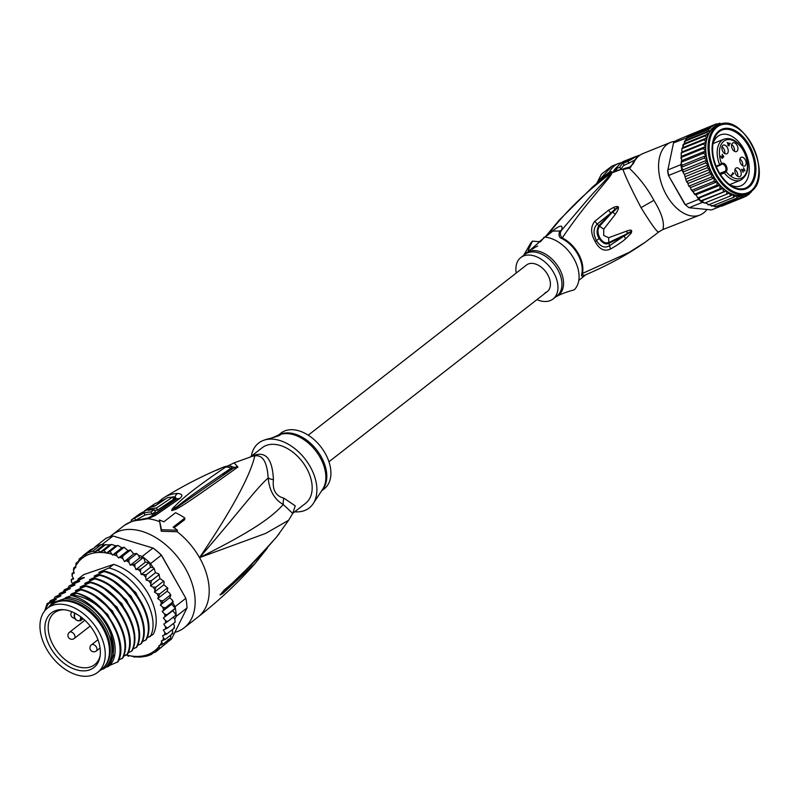 <?xml version="1.0" encoding="UTF-8"?>
<svg xmlns="http://www.w3.org/2000/svg" width="799" height="799" viewBox="0 0 799 799"><rect width="100%" height="100%" fill="white"/><g stroke="black" fill="none" stroke-linecap="round" stroke-linejoin="round"><path stroke-width="1.2" d="M52.764 605.292A40.749 26.577 -127.9 0 0 47.56 608.099A40.749 26.577 -127.9 0 0 48.05 651.445A40.749 26.577 -127.9 0 0 90.127 675.814A40.749 26.577 -127.9 0 0 92.464 675.175A40.749 26.577 -127.9 0 0 97.668 672.368A40.749 26.577 -127.9 0 0 97.168 629.023A40.749 26.577 -127.9 0 0 55.101 604.653A40.749 26.577 -127.9 0 0 52.764 605.292M47.56 608.099L51.775 604.803A40.749 26.577 52.1 0 1 56.979 602.007A40.749 26.577 52.1 0 1 59.316 601.367A40.749 26.577 52.1 0 1 101.383 625.737A40.749 26.577 52.1 0 1 101.882 669.083L97.668 672.368M76.275 613.892A34.627 22.582 -127.9 0 0 73.868 612.633A34.627 22.582 -127.9 0 0 62.981 609.637A34.627 22.582 -127.9 0 0 45.024 631.39A34.627 22.582 -127.9 0 0 68.954 666.566A34.627 22.582 -127.9 0 0 71.361 667.834A34.627 22.582 -127.9 0 0 99.935 657.038A34.627 22.582 -127.9 0 0 76.275 613.892M100.135 655.839A32.819 21.403 52.1 0 1 94.662 664.648A32.819 21.403 52.1 0 1 73.298 664.928A32.819 21.403 52.1 0 1 71.021 663.729A32.819 21.403 52.1 0 1 49.967 637.822A32.819 21.403 52.1 0 1 54.312 612.893A32.819 21.403 52.1 0 1 64.2 609.737M250.496 456.948A15.67 11.855 58.3 0 0 250.746 456.768A35.266 23.001 52.1 0 1 253.443 455.44A35.266 23.001 52.1 0 1 253.902 455.28A35.266 23.001 52.1 0 1 257.448 454.471C267.275 452.883 272.599 461.303 273.418 479.75C272.319 489.947 275.805 496.089 283.885 498.157L295.231 505.857L292.804 513.288L305.598 503.32A35.266 23.001 -127.9 0 0 304.339 464.519A35.266 23.001 -127.9 0 0 266.746 445.273A35.266 23.001 52.1 0 0 262.242 447.69L250.257 457.028M227.825 465.957L234.037 462.871L251.425 456.638A35.775 23.331 -127.9 0 1 254.871 455.869C262.721 454.671 267.156 462.032 268.164 477.962C255.38 489.437 241.198 509.562 199.52 557.642C248.609 485.303 252.993 462.331 254.871 455.869A15.67 11.076 82.9 0 0 257.448 454.471M157.723 502.571L162.367 498.786A7.84 5.943 53.2 0 1 162.377 498.786A7.84 5.943 53.2 0 1 162.706 498.556A56.349 36.744 52.1 0 1 164.504 497.338A56.349 36.744 52.1 0 1 177.558 493.462C182.601 493.942 183.231 495.7 179.455 498.726L155.306 515.465L147.955 518.721L139.416 520.149A58.776 38.332 -127.9 0 0 131.715 521.587A58.776 38.332 -127.9 0 0 131.396 521.697A58.776 38.332 -127.9 0 0 124.534 525.253L111.91 535.07A58.776 38.332 -127.9 0 1 119.421 531.035A58.776 38.332 52.1 0 1 182.082 563.115A58.776 38.332 52.1 0 1 184.179 627.784A58.776 38.332 52.1 0 1 176.669 631.819A58.776 38.332 -127.9 0 1 174.841 632.379M111.91 535.07A58.776 38.332 -127.9 0 0 109.942 536.778M124.534 525.253A7.84 5.933 -126.1 0 1 124.644 525.163L123.895 525.732M174.082 527.769L184.639 519.72L184.879 518.022L173.163 527.15A60.734 39.61 -127.9 0 1 177.438 530.226L161.498 529.757L159.381 519.959L161.288 531.245L177.228 531.744L177.438 530.226M234.037 462.871L237.972 467.025L236.814 467.815C181.992 506.966 181.133 506.356 175.65 509.382L172.065 510.531C171.146 510.581 171.675 509.492 173.663 507.245C177.618 504.379 179.745 498.167 225.588 467.145L222.971 467.305L216.899 470.122M237.972 467.025A7.84 6.382 -122.5 0 0 234.017 467.775L174.631 508.943L172.214 510.371L175.331 507.745C180.035 504.908 182.861 500.404 230.801 468.434L231.98 466.756C230.372 465.497 227.375 465.677 222.971 467.305C202.896 475.685 183.41 485.692 164.504 497.338L162.377 498.786M236.814 467.815A7.84 6.362 -122.8 0 0 232.779 468.564M232.119 469.073L223.291 474.856M175.65 509.382A7.84 4.474 -117.1 0 0 174.631 508.943L172.284 510.351A7.84 0.619 -90.3 0 0 172.254 510.551M172.065 510.531A7.84 3.126 -78.1 0 1 172.214 510.371L175.331 507.745A7.84 5.953 44.3 0 0 173.663 507.245M225.588 467.145A7.84 6.622 61.3 0 1 230.801 468.434L233.218 468.394M229.033 465.967L234.546 467.395L234.017 467.775M234.407 467.505L231.61 466.586M161.288 531.245L161.498 529.757M273.418 479.75A15.67 7.65 174.5 0 1 268.164 477.962C269.343 490.506 274.387 499.365 283.275 504.549C271.34 517.552 253.263 530.756 199.52 557.642L265.797 533.352L288.619 520.259L277.233 536.149A7.84 6.102 37.9 0 1 276.963 536.529L279.31 533.502M177.228 531.744A58.776 38.332 -127.9 0 1 199.52 557.642A58.776 38.332 52.1 0 1 198.242 616.828C219.056 600.578 238.122 582.671 255.42 563.115L222.721 593.607L220.015 594.955L222.601 592.029C226.566 586.326 228.464 590.441 276.304 537.327L277.233 536.149M251.835 564.573L220.234 594.766L258.486 557.742L276.963 536.529M222.721 593.607A7.84 6.092 -126.8 0 0 223.291 592.179L220.194 594.826A7.84 4.514 27.5 0 1 220.015 594.955M220.115 594.796A7.84 1.838 33.8 0 0 220.234 594.766L222.262 592.788A7.84 4.135 45.3 0 0 222.601 592.029M283.885 498.157A15.67 11.326 119.4 0 0 283.275 504.549L292.694 513.377M251.335 456.189A41.139 26.826 52.1 0 1 263.77 440.269A41.139 26.826 52.1 0 1 310.112 466.526A41.139 26.826 -127.9 0 1 313.178 503.65A41.139 26.826 -127.9 0 1 294.701 511.809M321.627 490.826L324.344 488.708A35.266 23.001 -127.9 0 0 325.113 453.203A35.266 23.001 52.1 0 0 280.978 433.088L278.272 435.195M272.469 437.692L277.982 435.295C285.333 433.727 273.128 437.892 266.696 439.24L263.77 440.269M277.982 435.295L280.049 434.976M273.937 437.333A7.84 1.298 150.4 0 1 278.072 435.465A7.84 1.298 150.4 0 1 280.02 435.115M173.283 498.456A54.552 35.575 52.1 0 1 173.852 498.426C175.62 498.526 175.81 499.085 174.422 500.104L149.443 517.482M135.72 520.209L145.098 515.005A56.28 36.704 52.1 0 1 152.18 514.037L155.435 511.67L154.257 509.602A58.497 38.152 -127.9 0 0 148.404 510.311L149.842 509.283A58.427 38.102 -127.9 0 0 145.288 510.701L143.85 511.73A58.497 38.152 -127.9 0 0 139.056 514.316L135.81 516.683A58.627 38.232 52.1 0 1 140.594 514.107L137.748 515.804A58.677 38.262 -127.9 0 0 134.382 517.742L131.206 520.129A58.746 38.312 52.1 0 1 134.572 518.191L143.95 512.978A58.627 38.232 52.1 0 1 151.011 511.969L154.257 509.602M154.666 510.311A56.04 36.544 52.1 0 1 157.593 510.122L173.723 499.245L172.544 497.168A57.069 37.213 -127.9 0 0 167.48 497.687L154.986 506.047A58.177 37.943 -127.9 0 0 148.205 508.264L147.645 508.474M157.593 510.122L156.424 508.044L172.544 497.168M160.919 501.992L160.769 501.722A57.658 37.603 -127.9 0 0 154.776 503.779L144.579 510.821A58.397 38.082 52.1 0 1 156.424 508.044M155.076 505.987L160.769 501.722M150.462 507.305L150.352 507.125A58.127 37.913 52.1 0 1 154.916 505.707M148.205 508.264L151.111 506.256A57.967 37.803 52.1 0 1 152.539 505.617L150.352 507.125M152.18 514.037L151.011 511.969M145.098 515.005L143.95 512.978M131.865 521.288L131.206 520.129M150.242 509.972L149.842 509.283M160.509 501.782L160.539 501.762A55.151 35.975 52.1 0 1 165.773 498.796M171.146 497.228A55.151 35.975 52.1 0 1 175.071 496.778L176.649 498.995L152.04 516.124L147.575 518.122L141.693 519.25A7.84 5.423 -93.4 0 0 139.416 520.149M184.879 518.022A60.734 39.61 -127.9 0 0 175.54 512.708L163.825 521.837A60.734 39.61 -127.9 0 0 159.381 519.959M82.457 606.731A39.181 25.558 52.1 0 1 82.826 606.94A39.181 25.558 52.1 0 1 102.711 627.664A39.181 25.558 52.1 0 1 107.386 638.451A39.181 25.558 52.1 0 1 107.505 638.86M48.789 607.13A41.728 27.216 52.1 0 1 52.814 602.756A41.728 27.216 52.1 0 1 52.894 602.686L64.339 598.771A41.728 27.216 52.1 0 1 105.039 626.556A41.728 27.216 52.1 0 1 104.13 668.573A41.728 27.216 52.1 0 1 104.04 668.643L100.764 669.962M104.21 668.513L105.678 667.365A41.728 27.216 52.1 0 0 105.768 667.295L104.13 668.573M64.339 598.771L65.987 597.492A41.728 27.216 52.1 0 1 106.676 625.277A41.728 27.216 52.1 0 1 105.768 667.295M125.743 654.82L134.951 656.928L140.794 657.018L146.796 656.139L151.171 654.551M153.238 652.963L150.851 654.701M151.311 654.471L152.349 653.262L155.755 651.904M164.115 644.983L155.785 651.884L155.975 649.917L159.64 648.468L158.911 645.692L162.816 644.284L161.278 641.028L165.243 639.41L163.535 638.091L162.606 635.614L166.891 633.927L164.934 632.798L163.366 629.942L167.73 627.914L165.603 626.875L163.755 624.119L167.74 621.502L165.453 620.553L163.376 617.967L172.754 610.656L176.17 614.93A60.344 39.351 -127.9 0 0 175.351 608.209A60.344 39.351 -127.9 0 0 175.071 606.711L172.754 602.646L171.605 604.274L175.351 608.209L166.921 614.781L164.514 613.962L162.237 611.575L171.605 604.274M162.237 611.575L165.293 607.869L162.776 607.21L160.339 605.063L162.876 600.888L160.289 600.409L157.733 598.541L159.72 593.947L157.083 593.677L154.447 592.119L155.875 587.185L153.218 587.125L150.552 585.917L151.41 580.693L148.764 580.873L146.117 580.024L145.718 577.178L146.397 574.611L141.203 574.551L140.464 571.625L140.924 569.018L135.9 569.587L134.831 566.641L135.081 564.014L130.297 565.223L128.919 562.306L128.969 559.69L124.494 561.527L122.836 558.691L122.696 556.124L118.592 557.942L116.974 555.974L116.374 553.377L112.529 555.095L110.092 551.48L106.437 553.148L103.98 550.481L100.474 552.079L98.137 550.391L94.841 551.859L92.654 551.22L87.63 552.948L84.924 555.255L83.146 555.535L80.979 558.771L79.291 558.95L77.903 562.925L76.115 563.135L75.645 567.739L73.688 568.009L73.488 570.876L74.267 573.143L72.04 573.492L72.12 576.079L73.698 578.935L71.201 579.495L71.461 582.002L72.939 584.209M94.841 551.859L103.86 544.828L102.242 544.389A60.344 39.351 -127.9 0 0 101.083 544.648A60.344 39.351 52.1 0 0 98.507 545.397A60.344 39.351 52.1 0 0 96.06 546.366A60.344 39.351 -127.9 0 0 95.041 546.856L105.808 538.456A60.344 39.351 52.1 0 1 109.283 536.998A60.344 39.351 52.1 0 1 113.019 535.989L152.979 548.044A60.344 39.351 52.1 0 1 161.358 555.205L185.847 598.311A60.344 39.351 52.1 0 1 187.016 607.949L171.535 639.01L167.52 642.136M153.158 567.719L150.582 563.605A60.344 39.351 -127.9 0 0 149.353 562.436A60.344 39.351 -127.9 0 0 143.51 557.442A60.344 39.351 -127.9 0 0 142.202 556.444L152.979 548.044L153.808 548.563A58.776 38.332 52.1 0 1 161.458 555.115L185.847 598.311L175.071 606.711M150.582 563.605L161.458 555.115M102.242 544.389L113.019 535.989M173.343 617.128L174.781 619.275L176.239 616.349L187.016 607.949M176.239 616.349A60.344 39.351 -127.9 0 0 176.17 614.93L167.74 621.502M95.041 546.856L94.781 547.365M103.191 544.678L101.083 544.648L96.06 546.366L87.63 552.948M101.083 544.648L92.654 551.22M136.02 553.547L133.663 553.867L130.427 549.922M142.202 556.444L138.437 555.305L136.719 553.457M134.951 656.928L134.042 657.078M140.794 657.018L140.005 657.217M146.796 656.139L146.277 656.199M71.461 582.002A58.776 38.332 -127.9 0 1 71.61 579.724L73.158 577.967M72.12 576.079A58.776 38.332 -127.9 0 1 72.639 573.692L72.04 573.492L73.898 572.044M73.488 570.876A58.776 38.332 -127.9 0 1 74.607 568.099L73.688 568.009L75.505 566.581M75.935 563.325L78.132 561.557M79.191 559.03L82.227 556.653M163.376 617.967L166.921 614.781M146.117 580.024L155.485 572.713L154.027 568.099M122.956 547.435L121.907 547.794L117.713 545.357L110.092 551.48M129.588 550.082L127.96 550.641L124.045 547.205M117.593 545.637L115.815 545.837L111.51 544.419L103.98 550.481M164.015 581.352L159.93 578.606L159.021 574.111L158.911 574.851L158.132 573.572L155.485 572.713M164.115 582.261L163.376 581.342L164.115 582.261L163.825 584.818L154.447 592.119M167.78 588.064L163.825 584.818M167.74 588.893L167.221 588.104L167.74 588.893L167.101 591.24L169.658 593.108L170.686 595.664L169.708 597.762L172.145 599.909L172.754 602.646M174.781 619.275L175.221 622.071L167.73 627.914M173.263 623.6L174.312 625.497L174.392 628.074L173.812 627.784L174.392 628.074L166.891 633.927M172.454 629.582L172.744 633.567L171.875 633.367M170.846 635.035L170.487 638.261L162.816 644.284M77.483 580.613L78.312 578.856L83.745 574.621L113.618 564.384A47.021 30.662 52.1 0 1 148.464 594.176A47.021 30.662 52.1 0 1 153.308 634.256L146.896 638.071M168.219 639.35L167.141 642.626L159.64 648.468M172.974 633.277L165.243 639.41M175.351 608.209L172.754 610.656M173.203 601.847L172.993 601.108L172.894 602.456M172.784 602.027L165.293 607.869M155.396 572.084L155.815 572.823M170.247 598.231L169.827 597.502M170.856 594.925L170.686 595.664M170.377 595.035L162.876 600.888M160.339 605.063L169.708 597.762M163.376 581.342L155.875 587.185M150.552 585.917L159.93 578.606M158.911 574.851L151.41 580.693M153.887 568.758L146.397 574.611M141.203 574.551L150.572 567.24L149.353 562.436L140.924 569.018M152.889 567.67L150.572 567.24M135.9 569.587L145.268 562.276L143.51 557.442L135.081 564.014M149.353 562.436L145.268 562.276M130.297 565.223L139.665 557.912L138.437 555.305M143.51 557.442L139.665 557.912M136.469 553.847L128.969 559.69M124.494 561.527L133.663 553.867M130.197 550.281L122.696 556.124M118.592 557.942L127.96 550.641M123.865 547.525L116.374 553.377M112.529 555.095L121.907 547.794M106.437 553.148L115.815 545.837M100.474 552.079L109.793 544.818L111.48 544.638M103.86 544.828L109.793 544.818M105.628 544.548L98.137 550.391M167.221 588.104L159.72 593.947M157.733 598.541L167.101 591.24M83.146 555.535L90.647 549.692L93.932 548.234M100.185 574.851L99.585 575.31C127.46 581.712 152.319 623.909 140.844 643.974L141.443 643.515C152.839 623.57 128.399 581.522 100.185 574.851L94.861 576.109C93.633 576.369 94.022 576.069 96.03 575.2L104.869 571.195C132.744 577.647 157.553 619.615 146.127 639.859L142.212 641.727M140.844 643.974L137.528 645.382M90.816 582.151L90.217 582.621C118.122 588.983 142.991 631.42 131.475 651.275L132.075 650.815C143.43 630.631 118.981 588.853 90.816 582.151L85.483 583.41C84.265 583.679 84.654 583.37 86.652 582.501L95.5 578.506C123.366 584.898 148.234 627.105 136.759 647.16L132.844 649.038M131.475 651.275L128.16 652.683M80.1 587.195L86.122 585.807C114.027 592.169 138.896 634.616 127.391 654.471L123.475 656.339M75.416 590.851L81.438 589.462C109.553 596.114 134.052 637.872 122.696 658.116L118.791 659.994M70.731 594.506L76.754 593.118C104.829 599.62 129.468 641.897 118.012 661.772L109.103 665.677M109.493 665.527C120.539 655.08 114.826 628.433 97.548 611.974L104.329 620.643L110.652 632.778L113.428 655.54L109.713 664.808L108.564 666.376L105.678 667.365M49.378 602.536L50.197 600.768L56.27 599.49M58.746 595.225L59.565 593.467L64.899 592.209C66.117 591.939 65.728 592.249 63.73 593.118L55.481 596.653L60.215 595.864C61.433 595.595 61.044 595.894 59.046 596.773L50.197 600.768M54.062 598.88L54.881 597.123M63.431 591.58L64.26 589.812L70.322 588.533M72.799 584.269L73.628 582.511L78.951 581.253C80.17 580.983 79.78 581.282 77.783 582.161L69.533 585.697L74.267 584.908C75.486 584.638 75.096 584.938 73.099 585.817L64.26 589.812M78.312 578.856L83.635 577.597C84.864 577.327 84.464 577.637 82.467 578.506L73.628 582.511M68.934 589.243L69.583 588.553C70.771 588.304 70.382 588.613 68.414 589.472L59.565 593.467M68.115 587.924L68.944 586.166M54.881 600.199L55.521 599.51C56.749 599.25 56.359 599.55 54.352 600.429L47.191 603.485L44.624 611.005M76.754 593.118L76.604 593.238A47.021 30.662 52.1 0 1 98.227 606.251C115.935 621.622 124.924 648.019 117.423 662.241M86.122 585.807L85.533 586.276C113.648 592.928 138.137 634.686 126.791 654.93M81.438 589.462L80.849 589.922C108.914 596.434 133.563 638.711 122.107 658.586M94.901 578.965C123.076 585.667 147.515 627.435 136.16 647.629M104.27 571.665C132.494 578.336 156.924 620.374 145.528 640.319M113.618 564.384L108.954 568.009C136.839 574.461 161.638 616.419 150.222 636.673M97.548 611.974C89.678 603.425 81.029 597.962 71.58 595.565L72.689 595.095C81.228 596.014 89.748 599.729 98.227 606.251M71.431 594.366C70.212 594.636 70.602 594.326 72.599 593.457L74.437 593.607M87.77 597.772L107.695 614.441L118.901 637.312M72.599 593.457L80.849 589.922M76.115 590.721C74.896 590.98 75.286 590.681 77.283 589.802L79.121 589.962M92.454 594.116L112.369 610.786L123.585 633.647M77.283 589.802L85.533 586.276M59.565 596.553L60.954 595.834M64.25 592.898L65.638 592.179M80.799 587.065C79.58 587.325 79.97 587.025 81.967 586.156L83.805 586.306M97.138 590.461L117.063 607.14L128.279 630.002M81.967 586.156L90.217 582.621M54.372 601.547A41.728 27.216 52.1 0 1 54.452 601.477A41.728 27.216 52.1 0 1 54.542 601.407L48.609 603.445A44.664 29.134 -127.9 0 0 45.533 609.947M65.987 597.492L71.58 595.565M47.191 603.485L48.609 603.445M82.986 578.286L84.374 577.577M78.302 581.942L79.69 581.223M73.618 585.597L75.006 584.878M52.894 602.686L54.542 601.407M72.689 595.095L76.604 593.238M85.483 583.41L84.784 583.55M95.5 578.506L89.478 579.894M90.167 579.764C88.949 580.024 89.338 579.714 91.336 578.846L99.585 575.31M94.861 576.109L94.162 576.239M104.869 571.195L98.846 572.593M99.545 572.454C98.317 572.713 98.706 572.414 100.714 571.545L108.954 568.009M86.652 582.501L88.499 582.651M101.823 586.816L121.748 603.485L132.964 626.346M91.336 578.846L93.183 579.005M106.507 583.16L126.432 599.839L137.648 622.701M96.03 575.2L97.868 575.35M111.191 579.505L131.116 596.184L142.332 619.055M100.714 571.545L102.552 571.694M115.885 575.859L135.8 592.528L147.016 615.4M104.389 666.696A40.559 26.447 -127.9 0 0 103.58 627.365A40.559 26.447 -127.9 0 0 54.702 602.955M528.718 263.82A16.849 10.986 52.1 0 1 546.686 273.018A16.849 10.986 52.1 0 1 547.285 291.555A16.849 10.986 -127.9 0 0 546.686 273.018A16.849 10.986 -127.9 0 0 528.718 263.82A16.849 10.986 -127.9 0 0 526.571 264.978A16.849 10.986 52.1 0 1 528.718 263.82M545.138 292.714A16.849 10.986 -127.9 0 0 547.285 291.555L328.958 461.762M720.428 174.532L724.323 172.954A22.142 13.623 68 0 0 740.583 180.204C749.062 174.741 750.071 164.824 743.599 150.472C737.597 140.814 731.045 137.038 723.964 139.156A22.142 13.623 68 0 0 719.569 164.594L721.557 163.615L721.367 164.524L721.557 163.615A20.574 12.654 -112 0 1 724.663 140.664A20.574 12.654 -112 0 1 743.38 150.771A20.574 12.654 -112 0 1 744.448 175.81A20.574 12.654 -112 0 1 726.131 171.685L725.182 171.246A0.779 0.599 48.6 0 1 726.151 171.665L724.323 172.954L724.224 171.815L725.202 171.226L719.739 173.433M727.809 142.861L728.628 144.289L729.537 143.49L727.46 143.001M727.829 145.368L728.978 143.98M732.483 173.902L731.255 175.201M734.96 169.638A4.704 2.896 -112 0 1 737.677 176.329M739.884 159.001A4.704 2.896 -112 0 1 742.591 165.693M721.986 146.796A4.704 2.896 -112 0 1 724.693 153.488M734.391 151.251A4.704 2.896 68 0 0 731.674 144.559M722.256 158.342L720.868 156.914L722.206 157.882L723.355 156.744L722.206 154.217L723.734 156.404L722.256 158.342M722.775 157.882L721.916 158.232M722.825 157.583L722.296 157.803M723.255 156.824L722.686 157.083M723.734 156.914L722.935 157.233M722.386 156.904L722.975 156.824M722.166 156.414L722.775 156.744M722.446 157.033L722.396 156.324M720.868 156.914L720.918 155.865M727.809 145.378L728.628 145.048L727.959 145.638L728.338 144.539L727.19 142.522L729.297 143.401M727.769 145.258L728.908 144.789L729.097 145.887L728.628 145.048M729.916 143.151L730.206 143.65L728.908 144.789M730.206 143.65L729.058 144.12M741.412 169.318L744.468 170.407L743.42 167.8L744.988 170.577L744.278 170.956L742.031 169.778L743.13 172.344L741.412 169.318M744.988 170.577L744.179 170.906M743.769 170.686L744.468 170.407M743.649 170.626L744.179 170.407M733.712 173.583L731.465 175.56L732.803 172.864L733.712 173.583L732.563 174.042M733.422 173.073L732.793 173.333M735.749 168.259A4.704 2.896 -112 0 1 736.269 167.93A4.704 2.896 -112 0 1 740.513 170.746A4.704 2.896 -112 0 1 740.323 176.319A4.704 2.896 -112 0 1 739.804 176.649A4.704 2.896 -112 0 1 735.559 173.832A4.704 2.896 -112 0 1 735.749 168.259M740.673 157.623A4.704 2.896 -112 0 1 741.192 157.293A4.704 2.896 -112 0 1 745.437 160.11A4.704 2.896 -112 0 1 745.247 165.683A4.704 2.896 -112 0 1 744.728 166.012A4.704 2.896 -112 0 1 740.483 163.196A4.704 2.896 -112 0 1 740.673 157.623M722.765 145.418A4.704 2.896 -112 0 1 723.295 145.088A4.704 2.896 -112 0 1 727.539 147.905A4.704 2.896 -112 0 1 727.35 153.478A4.704 2.896 -112 0 1 726.82 153.808A4.704 2.896 -112 0 1 722.576 150.991A4.704 2.896 -112 0 1 722.765 145.418M732.463 143.181A4.704 2.896 -112 0 1 732.983 142.851A4.704 2.896 -112 0 1 737.227 145.668A4.704 2.896 -112 0 1 737.038 151.241A4.704 2.896 -112 0 1 736.518 151.57A4.704 2.896 -112 0 1 732.274 148.754A4.704 2.896 -112 0 1 732.463 143.181M716.044 166.022L721.367 164.524M713.048 143.51A27.426 16.869 -112 0 1 717.202 136.859A27.426 16.869 -112 0 1 720.269 134.951A27.426 16.869 -112 0 1 743.679 148.824A27.426 16.869 -112 0 1 743.919 183.89A27.426 16.869 -112 0 1 740.853 185.797A27.426 16.869 -112 0 1 729.717 184.679M749.362 145.458A32.13 19.765 -112 0 1 749.642 186.537A32.13 19.765 -112 0 1 727.24 183.4A32.13 19.765 -112 0 1 718.631 172.514A32.13 19.765 -112 0 1 712.159 146.147A32.13 19.765 -112 0 1 718.341 131.435A32.13 19.765 -112 0 1 749.362 145.458M744.159 197.003L746.456 196.075L751.32 191.99M751.35 191.76L752.818 189.623M724.533 123.635L723.185 123.196M721.767 123.695L722.825 123.266L722.476 124.115L719.519 123.256L719.16 124.095L716.403 123.885L711.03 127.031M722.825 123.266L722.476 124.115M718.051 123.855L719.519 123.256L719.16 124.095M694.051 133.024L716.403 123.885L715.954 124.724M688.528 185.418L689.217 186.636L689.487 185.917L688.528 185.418L687.15 181.393L686.271 180.914L684.363 174.432L708.443 164.724L705.367 162.996L707.145 160.09L683.095 169.827L681.307 167.371A39.181 24.1 68 0 0 681.897 170.087L682.676 171.455L683.095 169.827M720.678 206.242L711.579 209.917L689.118 207.73A39.181 24.1 -112 0 1 685.672 204.993A39.181 24.1 -112 0 1 685.362 204.714L668.503 175.54A37.613 23.141 -112 0 1 667.634 171.016L673.517 142.901L686.601 137.937L687.989 136.289A39.181 24.1 68 0 0 686.681 137.568M691.644 134.002L676.234 140.514A39.181 24.1 68 0 0 674.825 141.623A39.181 24.1 68 0 0 673.517 142.901M685.023 204.414A37.613 23.141 -112 0 1 684.853 204.264A37.613 23.141 -112 0 1 684.783 204.204L685.362 204.714L698.536 199.38A39.181 24.1 68 0 0 700.393 200.968A39.181 24.1 68 0 0 702.291 202.397L704.978 202.966L729.697 192.968L730.226 196.035L733.023 194.477L733.722 197.303L736.378 195.505L737.147 197.952L739.784 196.174L740.443 197.962L742.98 196.244L743.569 197.333L745.876 195.745L746.456 196.075L745.876 195.745M681.897 170.087L668.723 175.42A39.181 24.1 -112 0 1 667.684 170.007L680.858 164.674A39.181 24.1 68 0 0 681.307 167.371L682.206 165.183L681.128 163.405L680.858 164.674M684.783 204.204L668.503 175.54M689.118 207.73L702.291 202.397M689.397 135.181A39.181 24.1 68 0 0 687.989 136.289L710.9 127.011L708.613 129.458L709.003 130.836L706.696 132.424L707.714 134.172L705.177 135.88L706.725 137.987L704.089 139.765L706.096 142.202L682.046 151.94L681.747 149.463L686.601 137.937M689.707 135.211L687.989 136.289M705.267 202.856L708.633 204.444L708.044 204.953M704.568 203.126L703.539 202.417M698.536 199.38L697.757 198.012L699.135 198.062L700.393 200.968L702.351 200.649L703.34 202.507M713.897 181.353L717.202 181.743A37.223 22.901 -112 0 1 714.556 177.877L690.496 187.615L689.487 185.917L711.25 177.108L714.556 177.877L713.897 181.353L692.134 190.162L691.115 189.673L695.609 194.886L695.06 194.057L716.823 185.238L720.099 185.248L719.979 188.704L697.956 197.922L696.069 195.036M719.979 188.704L723.185 188.314A37.223 22.901 -112 0 1 720.099 185.248L695.609 194.886M691.115 189.673L690.496 187.615M686.271 180.914L686.88 182.232L687.15 181.393L708.913 172.584L712.179 173.703L688.129 183.44M683.225 172.304L682.955 171.605M684.363 174.432L683.275 172.824L683.604 171.805L682.676 171.455M705.367 162.996L683.604 171.805L682.875 171.376M681.128 163.405L681.737 162.057L681.138 153.798L682.046 151.94M681.337 163.326L681.177 161.897M681.307 167.371L704.219 158.102L706.256 155.445A37.223 22.901 -112 0 1 705.787 150.891L703.5 153.248L681.737 162.057L681.497 161.018M681.737 160.629L705.787 150.891A37.223 22.901 -112 0 1 705.757 146.487L703.24 148.524L681.477 157.333L681.427 156.544M706.096 142.202L703.44 144L681.677 152.809L681.807 152.15M704.089 139.765L682.326 148.574L682.676 147.725L706.725 137.987M683.125 144.639L682.815 145.488L683.784 143.86L707.714 134.172M684.763 141.123L684.334 141.912L685.392 140.404L709.003 130.836M712.858 126.022L689.317 135.55M691.744 133.962L692.334 134.282L691.744 133.962L713.507 125.143M683.415 144.699L705.177 135.88M684.943 141.243L706.696 132.424M686.85 138.267L708.613 129.458M710.531 128.07L686.99 137.598M748.373 194.686L749.352 194.027M722.256 205.303L721.807 206.142L743.569 197.333M721.807 206.142L720.149 206.182M719.05 205.932L718.681 206.771L740.443 197.962M718.451 206.831L715.734 205.912L715.385 206.761L737.147 197.952M715.025 206.831L712.628 205.553M709.222 204.534L711.959 206.112L712.089 205.453L711.559 206.202M708.463 204.844L730.226 196.035M751.46 191.211A37.223 22.901 68 0 1 747.395 193.718L751.689 191.051C773.772 174.871 743.22 112.18 719.45 124.714A37.223 22.901 68 0 0 715.385 127.221A37.223 22.901 68 0 0 715.295 127.301A37.223 22.901 68 0 0 713.797 171.415A37.223 22.901 68 0 0 747.395 193.718L745.097 194.646A37.223 22.901 -112 0 1 733.023 194.477A37.223 22.901 -112 0 1 729.697 192.968L705.647 202.716M700.393 200.968L725.991 190.971L726.71 191.48L726.74 194.147M729.697 192.968A37.223 22.901 -112 0 1 726.401 190.911L702.351 200.649M726.401 190.911A37.223 22.901 -112 0 1 723.185 188.314L723.295 191.7M723.185 188.314L699.135 198.062M720.099 185.248A37.223 22.901 -112 0 1 717.202 181.743L716.823 185.238M717.202 181.743L693.152 191.48M714.556 177.877A37.223 22.901 -112 0 1 712.179 173.703L711.25 177.108M712.179 173.703A37.223 22.901 -112 0 1 710.131 169.288L708.913 172.584M710.131 169.288A37.223 22.901 -112 0 1 708.443 164.724L706.945 167.85L710.131 169.288L686.081 179.026M685.182 176.659L706.945 167.85M708.443 164.724A37.223 22.901 -112 0 1 707.145 160.09A37.223 22.901 -112 0 1 706.256 155.445L682.206 165.183M707.145 160.09L704.219 158.102M706.256 155.445L703.5 153.248M703.44 144L705.757 146.487L681.707 156.224M705.787 150.891L703.24 148.524M711.959 206.112L733.722 197.303M705.757 146.487A37.223 22.901 -112 0 1 712.998 128.23A37.223 22.901 68 0 1 717.162 125.643L719.45 124.714M578.796 280.409L584.868 275.455C582.052 276.754 581.023 276.214 581.792 273.857A5.483 3.655 -167.7 0 1 582.441 273.448L629.073 252.434L644.953 242.407C627.844 254.422 608.159 265.188 585.907 274.686L585.977 274.646M516.214 273.058A26.257 17.119 52.1 0 1 520.788 257.568A26.257 17.119 52.1 0 1 553.637 272.539A26.257 17.119 52.1 0 1 553.068 298.976A26.257 17.119 52.1 0 1 536.928 299.635M537.657 246.022A5.873 0.979 -29.6 0 0 532.294 249.228M555.984 296.699L556.424 296.559C560.658 294.142 566.591 291.905 574.211 289.837A32.13 20.954 -127.9 0 0 573.782 258.477A32.13 20.954 -127.9 0 0 544.239 237.083L543.879 238.122L530.057 250.137L528.079 250.526L532.444 241.128A32.13 20.954 -127.9 0 0 529.977 244.334L523.695 255.29M639.709 155.266A39.181 24.1 -112 0 0 638.451 155.535L635.994 156.534M633.887 157.243C637.143 155.985 635.145 157.343 627.894 161.348L623.08 163.296A39.181 24.1 68 0 1 626.276 160.599L629.882 159.141A39.181 24.1 -112 0 0 628.643 160.02L631.55 158.372L626.106 160.569A39.181 24.1 -112 0 0 619.804 167.201L616.199 168.659L616.958 169.987M624.838 160.909A39.181 24.1 68 0 0 624.488 161.048L635.944 156.444L636.693 157.773M624.488 161.048A39.181 24.1 68 0 0 616.199 168.659M615.42 214.182C620.054 207.301 619.455 205.043 613.612 207.4L608.538 210.207L594.766 221.333C590.471 226.776 590.621 233.528 595.185 241.588C599.31 249.298 604.414 251.785 610.496 249.058C616.698 245.533 621.712 242.147 625.517 238.921L630.94 233.488C632.698 230.132 631.4 229.293 627.025 230.951L608.648 237.742L608.758 242.487L608.648 237.742L603.704 235.415L603.744 229.153L599.56 226.217L614.88 209.408C619.724 205.523 618.995 206.502 612.673 212.354L615.42 214.182L603.754 229.153L599.53 226.257C597.332 229.513 597.442 233.378 599.849 237.872L599.889 237.932C602.576 242.137 605.532 243.655 608.758 242.487L608.818 243.335C605.602 244.814 602.366 243.156 599.1 238.372C596.523 234.357 596.424 230.142 598.791 225.718L597.272 224.04L610.736 213.113L598.831 225.678M627.025 230.951L627.025 233.628C631.849 230.831 632.898 230.392 630.161 232.329L608.808 242.477L609.557 245.702C604.853 248.509 600.478 246.821 596.454 240.609C592.978 233.568 593.258 228.045 597.272 224.04L594.766 221.333M584.868 275.455L585.907 274.686M532.444 241.128L540.524 241.797L544.239 237.083M548.184 234.936L547.764 235.016C559.09 225.078 563.665 223.51 561.497 230.312L559.63 231.021C558.431 235.166 559.11 237.653 561.677 238.462A5.483 2.457 -63.4 0 0 562.266 237.932C559.979 235.535 559.719 232.988 561.497 230.312L588.473 198.601C596.174 189.503 607.51 179.046 610.806 173.373C585.667 192.04 564.653 212.594 547.764 235.016L547.605 235.166M586.546 274.397C584.109 275.915 582.741 275.595 582.441 273.448A27.516 17.948 -127.9 0 0 578.486 253.892L578.486 253.892A27.516 17.948 -127.9 0 0 578.336 253.633A27.516 17.948 -127.9 0 0 562.266 237.932C569.577 226.916 580.993 211.735 588.713 202.307L604.593 183.101C610.526 176.11 612.743 172.764 611.255 173.083L592.998 186.576L558.98 220.394L545.058 237.143L552.858 231.071L559.63 231.021M619.804 167.201L620.913 169.148M624.089 165.053A36.834 22.662 68 0 0 621.083 169.118M623.08 163.296L624.229 165.313L634.716 160.13M608.538 210.207L610.736 213.113L614.88 209.408L613.612 207.4M623.36 168.779L629.992 166.951L632.179 164.644C634.506 159.311 638.041 155.645 642.805 153.628A39.181 24.1 68 0 0 633.357 163.565L628.953 168.219L630.93 166.891M608.868 243.315L624.299 235.885L609.557 245.702L610.496 249.058M630.94 233.488L630.161 232.329L624.299 235.885L625.517 238.921M611.874 171.865A3.915 2.737 27.5 0 0 609.497 171.965L607.639 174.482L621.103 169.418A38.402 25.039 52.1 0 1 622.96 169.508L628.953 168.219M592.998 186.576L591.929 187.505M609.018 173.493L607.809 174.332M621.732 169.018L609.367 173.273M595.185 241.588L599.889 237.932M706.955 209.468A39.181 24.1 -112 0 1 700.004 215.021L662.91 229.543C664.698 222.761 661.682 213.023 653.862 200.339C647.789 188.824 639.59 178.087 629.262 168.13L631.03 166.851M608.588 173.183L609.857 172.954M625.337 169.008L622.96 169.508C625.717 177.188 631.739 189.902 641.038 207.64C650.925 223.67 656.728 231.79 658.446 231.98L656.588 233.678A38.402 25.039 52.1 0 0 658.446 231.98L662.91 229.543M621.602 162.606L618.206 163.595A39.181 24.1 -112 0 0 609.497 171.965L599.32 180.135L597.812 182.462M596.723 183.38L601.457 174.152L611.794 166.182L599.32 180.135L600.069 181.333M700.004 215.021A39.181 24.1 -112 0 1 666.556 195.196A39.181 24.1 -112 0 1 670.591 142.382A39.181 24.1 -112 0 1 675.175 141.313M727.04 183.221A31.351 19.286 68 0 0 745.187 188.274A31.351 19.286 68 0 0 748.693 186.097L749.262 185.857A31.351 19.286 -112 0 1 745.757 188.045A31.351 19.286 -112 0 1 717.472 169.258A31.351 19.286 -112 0 1 718.73 132.105L718.151 132.344A31.351 19.286 68 0 0 712.139 146.417M721.657 130.157A31.351 19.286 68 0 1 749.941 148.944A31.351 19.286 68 0 1 748.693 186.097L749.262 185.857A31.351 19.286 -112 0 0 750.521 148.714A31.351 19.286 -112 0 0 722.226 129.927L721.657 130.157A31.351 19.286 68 0 0 718.151 132.344L718.73 132.105A31.351 19.286 -112 0 1 722.226 129.927M74.856 613.133L74.477 615.859A0.779 0.499 -171.8 0 1 74.177 615.38C74.007 619.195 76.175 620.973 80.679 620.723A4.504 2.936 -127.9 0 0 81.438 619.505A4.504 2.936 -127.9 0 0 81.438 619.495A4.504 2.936 -127.9 0 0 81.488 619.215L82.637 618.316M74.477 615.859A3.725 2.427 -127.9 0 0 76.914 620.294A3.725 2.427 -127.9 0 0 80.349 619.465A3.725 2.427 -127.9 0 0 80.399 619.215L81.488 619.215L81.718 617.567M74.517 612.953L74.177 615.38A0.779 0.499 -171.8 0 1 74.327 615.14M69.942 632.019A3.915 2.557 -127.9 0 0 69.443 632.289A3.915 3.915 0 0 0 73.128 639.08A3.915 3.915 0 0 0 74.267 638.471A3.915 2.557 -127.9 0 0 74.117 634.156A3.915 2.557 -127.9 0 0 69.942 632.019M96.28 650.985A3.915 2.557 -127.9 0 0 96.359 647.04A3.915 2.557 -127.9 0 0 91.456 644.813A3.915 3.915 0 0 0 90.457 649.837A3.915 3.915 0 0 0 96.28 650.985L100.075 648.029M73.758 638.741A3.915 2.557 -127.9 0 0 74.267 638.471L90.187 626.056M80.399 619.215L80.729 616.818M173.852 498.426A3.915 2.697 87.1 0 0 174.022 498.296A3.915 2.697 87.1 0 0 175.071 496.778A7.84 5.403 87.1 0 1 177.558 493.462M313.178 503.65L322.656 489.268A35.496 23.151 -127.9 0 0 320.259 457.667A35.496 23.151 -127.9 0 0 320.019 457.238A35.496 23.151 -127.9 0 0 280.03 434.586L277.882 435.335M321.937 490.366A35.266 23.001 -127.9 0 0 321.238 456.828A35.266 23.001 -127.9 0 0 321.008 456.399A35.266 23.001 -127.9 0 0 278.781 435.016M141.553 519.26A56.409 36.794 52.1 0 1 143.79 519M141.693 519.25L133.034 520.878L124.644 525.163A7.84 5.933 -126.1 0 1 124.814 525.053M159.171 521.477A58.776 38.332 -127.9 0 0 147.955 518.721L147.575 518.122M155.306 515.465A7.84 5.164 -127.3 0 0 152.04 516.124M179.455 498.726A7.84 5.194 -122.5 0 0 176.389 499.175M174.422 500.104A3.915 2.577 -122.5 0 0 175.001 500.064M135.68 520.129L134.572 518.191M162.367 498.786A7.84 5.943 53.2 0 0 160.539 501.762A3.915 2.966 53.2 0 0 160.539 501.762M131.026 655.959A58.776 38.332 -127.9 0 0 147.336 654.771A58.776 38.332 -127.9 0 0 158.851 646.651M106.037 552.918A58.776 38.332 -127.9 0 0 89.718 554.106A58.776 38.332 -127.9 0 0 77.952 562.546M77.573 563.045A58.776 38.332 -127.9 0 0 75.476 566.341M126.552 655.04A58.776 38.332 -127.9 0 0 130.297 655.839M154.746 589.562A58.776 38.332 -127.9 0 0 153.218 587.125M150.502 583.19A58.776 38.332 -127.9 0 0 148.764 580.873M145.718 577.178A58.776 38.332 -127.9 0 0 143.79 575.03M140.464 571.625A58.776 38.332 -127.9 0 0 138.377 569.677M134.831 566.641A58.776 38.332 -127.9 0 0 132.634 564.933M128.919 562.306A58.776 38.332 -127.9 0 0 126.641 560.858M122.836 558.691A58.776 38.332 -127.9 0 0 120.22 557.382M116.974 555.974A58.776 38.332 -127.9 0 0 113.578 554.736M111.311 554.057A58.776 38.332 -127.9 0 0 106.766 553.038M158.372 596.194A58.776 38.332 -127.9 0 0 157.083 593.677M161.308 602.965A58.776 38.332 -127.9 0 0 160.289 600.409M163.525 609.767A58.776 38.332 -127.9 0 0 162.776 607.21M164.964 616.468A58.776 38.332 -127.9 0 0 164.514 613.962M165.603 622.97A58.776 38.332 -127.9 0 0 165.453 620.553M165.443 629.153A58.776 38.332 -127.9 0 0 165.603 626.875M164.434 635.085A58.776 38.332 -127.9 0 0 164.934 632.798M162.507 640.668A58.776 38.332 -127.9 0 0 163.535 638.091M159.72 645.502A58.776 38.332 -127.9 0 0 161.528 642.636M721.577 164.354A3.915 2.407 -112 0 1 721.817 164.234A3.915 2.407 -112 0 1 725.302 166.462A3.915 2.407 -112 0 1 725.322 171.106A3.915 2.407 -112 0 1 725.202 171.226M721.817 164.234L721.497 164.434A0.779 0.599 -131.4 0 0 721.577 163.605A4.704 2.896 -112 0 1 726.031 165.513A4.704 2.896 -112 0 1 726.301 171.515A4.704 2.896 -112 0 1 726.151 171.665M720.219 165.173L716.333 166.741L721.497 164.444M719.829 173.593L724.224 171.815M719.569 164.594L720.408 165.093M751.739 190.232A36.444 22.412 68 0 0 751.469 143.72A36.444 22.412 68 0 0 716.333 127.66A36.444 22.412 68 0 0 716.244 127.74A36.444 22.412 68 0 0 716.523 174.252A36.444 22.412 68 0 0 751.649 190.312A36.444 22.412 68 0 0 751.739 190.232M720.398 124.374A37.613 23.141 68 0 0 712.728 127.97A37.613 23.141 68 0 0 705.966 141.743M730.046 193.508A37.613 23.141 68 0 0 732.683 194.696M726.71 191.48A37.613 23.141 68 0 0 729.327 193.118M723.445 188.924A37.613 23.141 68 0 0 725.991 190.971M720.308 185.867A37.613 23.141 68 0 0 722.755 188.304M717.362 182.372A37.613 23.141 68 0 0 719.659 185.148M714.656 178.497A37.613 23.141 68 0 0 716.763 181.563M712.229 174.312A37.613 23.141 68 0 0 714.106 177.618M710.121 169.877A37.613 23.141 68 0 0 711.739 173.373M708.373 165.283A37.613 23.141 68 0 0 709.712 168.899M707.015 160.589A37.613 23.141 68 0 0 708.044 164.274M706.066 155.895A37.613 23.141 68 0 0 706.775 159.58M705.557 151.281A37.613 23.141 68 0 0 705.926 154.896M705.477 146.806A37.613 23.141 68 0 0 705.497 150.302M705.857 142.412A37.613 23.141 68 0 0 705.517 145.877M736.678 195.815A37.613 23.141 68 0 0 748.303 193.308M733.402 194.966A37.613 23.141 68 0 0 736.139 195.715M581.792 273.857A27.426 17.888 -127.9 0 0 577.837 254.362A27.426 17.888 -127.9 0 0 577.697 254.112A27.426 17.888 -127.9 0 0 561.677 238.462M553.068 298.976L557.063 295.86A26.257 17.119 -127.9 0 0 557.642 269.423A26.257 17.119 -127.9 0 0 557.452 269.103A26.257 17.119 -127.9 0 0 524.783 254.452L520.788 257.568M523.984 255.071A26.587 17.338 52.1 0 1 559 267.975A26.587 17.338 52.1 0 1 559.19 268.304A26.587 17.338 52.1 0 1 556.264 296.489M629.043 163.366L627.894 161.348M616.329 168.889A36.834 22.662 68 0 0 615.11 170.547M613.662 171.076A37.373 22.991 -112 0 1 617.657 166.432M653.862 200.339L641.038 207.64M633.357 163.565A3.915 2.647 -156.6 0 0 632.179 164.644M80.679 620.723L83.186 618.776M84.864 620.264L69.443 632.289M71.83 611.734A3.915 3.915 0 0 0 74.776 618.226M97.957 639.739L91.456 644.813M198.242 616.828L184.179 627.784M267.455 547.964L255.42 563.115M292.474 513.797L288.619 520.259M130.617 521.787L131.695 520.998M127.87 656.019L128.719 656.219M54.452 601.477L52.814 602.756M526.571 264.978L308.234 435.185M713.028 143.59L723.964 139.156M729.647 184.629L740.583 180.204M684.853 204.264L685.672 204.993M697.128 197.123L697.877 197.872M693.991 193.588L694.76 194.527M683.275 172.824L682.895 171.455M680.988 158.382L680.978 157.283M681.138 153.798L681.227 152.829M681.747 149.463L681.947 148.554M543.69 238.222L538.466 242.297M607.819 174.322L592.968 186.596M644.953 242.407L656.588 233.678M658.526 232.169L660.124 231.161M670.591 142.382L642.805 153.628M618.206 163.595L611.794 166.182M745.757 188.045L745.187 188.274"/></g></svg>
